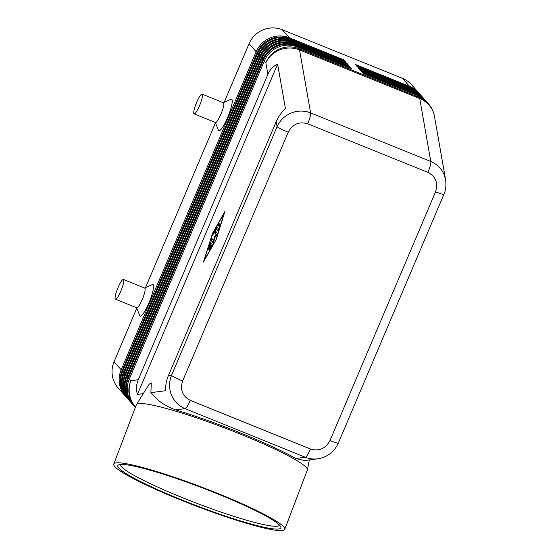 <?xml version="1.0" encoding="UTF-8"?>
<svg xmlns="http://www.w3.org/2000/svg" width="558" height="558" viewBox="0 0 558 558"><rect width="100%" height="100%" fill="white"/><g stroke="black" fill="none" stroke-linecap="round" stroke-linejoin="round"><path stroke-width="0.84" d="M143.008 393.669L137.428 394.394C135.985 389.435 136.257 384.553 138.244 379.754L267.889 74.326C269.96 69.562 273.204 66.165 277.619 64.135L285.431 108.573C281.344 112.493 278.268 116.845 276.203 121.63L277.082 126.652A10.637 0.963 23 0 0 280.953 128.961A10.637 0.963 23 0 0 288.228 132.211C292.636 124.106 299.13 121.295 307.709 123.778A10.637 1.974 -68 0 0 310.011 117.215A10.637 1.974 -68 0 0 310.604 112.89C304.173 110.414 297.693 110.456 291.15 113.023C284.692 115.792 279.997 120.34 277.082 126.652L171.487 375.422C168.934 381.993 168.921 388.521 171.452 395.015C174.187 401.411 178.727 405.952 185.061 408.637A10.637 1.974 -68 0 0 187.342 406.21A10.637 1.974 -68 0 0 190.292 400.393C182.424 396.229 179.871 389.756 182.633 380.981A10.637 0.963 -157 0 1 175.352 377.731A10.637 0.963 -157 0 1 171.487 375.422L168.3 375.834C166.298 380.64 165.419 385.599 165.663 390.719L150.904 392.637L155.257 397.122C159.4 402.067 166.172 406.322 175.568 409.879C195.97 416.066 217.976 423.906 241.593 433.406C265.015 442.933 283.073 451.289 295.768 458.488L304.494 460.552L317.704 458.829C313.408 459.367 309.258 458.836 305.261 457.246L295.768 458.488M307.709 123.778L427.909 172.387C435.777 176.558 438.33 183.024 435.568 191.799A10.637 0.963 23 0 0 441.992 194.086A10.637 0.963 23 0 0 443.91 194.31L338.308 443.08A10.637 0.963 -157 0 1 336.397 442.857A10.637 0.963 -157 0 1 329.973 440.569C325.565 448.674 319.071 451.492 310.492 449.002A10.637 1.974 112 0 1 307.535 454.819A10.637 1.974 112 0 1 305.261 457.246L185.061 408.637L175.568 409.879M443.903 194.31C445.758 190.48 446.323 185.619 445.598 179.711L444.245 174.933C441.615 168.662 437.13 164.178 430.797 161.499L310.604 112.89L299.541 49.941A25.535 4.736 -68 0 0 299.346 49.223A25.535 4.736 -68 0 0 299.053 48.727L297.505 46.977L351.784 68.927L350.912 67.943L296.633 45.986A25.535 24.984 138.5 0 0 277.27 46.195A25.535 24.984 138.5 0 0 263.432 59.992L128.452 377.982A25.535 24.984 138.5 0 0 128.242 397.289A25.535 24.984 138.5 0 0 132.588 404.306A25.535 24.984 138.5 0 0 133.034 404.794M445.598 179.704L436.586 128.431M132.588 404.306L132.009 403.643A25.535 24.984 -41.5 0 1 127.663 396.633A25.535 24.984 -41.5 0 1 127.873 377.32L262.853 59.336A25.535 24.984 -41.5 0 1 276.691 45.54A25.535 24.984 -41.5 0 1 296.054 45.331L350.333 67.288L349.461 66.297L295.182 44.347A25.535 24.984 138.5 0 0 275.819 44.549A25.535 24.984 138.5 0 0 261.981 58.346L127.001 376.336A25.535 24.984 138.5 0 0 126.792 395.643A25.535 24.984 138.5 0 0 131.137 402.66L130.551 402.004A25.535 24.984 -41.5 0 1 126.206 394.987A25.535 24.984 -41.5 0 1 126.422 375.68L261.395 57.69A25.535 24.984 -41.5 0 1 275.24 43.894A25.535 24.984 -41.5 0 1 294.596 43.691L348.883 65.642L348.011 64.658L293.724 42.701A25.535 24.984 138.5 0 0 274.369 42.903A25.535 24.984 138.5 0 0 260.523 56.707L125.55 374.69A25.535 24.984 138.5 0 0 125.334 394.004A25.535 24.984 138.5 0 0 129.679 401.014L129.1 400.358A25.535 24.984 -41.5 0 1 124.755 393.341A25.535 24.984 -41.5 0 1 124.964 374.034L259.944 56.044A25.535 24.984 -41.5 0 1 273.783 42.248A25.535 24.984 -41.5 0 1 293.145 42.045L347.425 63.996L346.553 63.012L292.273 41.062A25.535 24.984 138.5 0 0 272.911 41.264A25.535 24.984 138.5 0 0 259.072 55.061L124.092 373.051A25.535 24.984 138.5 0 0 123.883 392.358A25.535 24.984 138.5 0 0 128.228 399.375L127.649 398.719A25.535 24.984 -41.5 0 1 123.297 391.702A25.535 24.984 -41.5 0 1 123.513 372.388L258.494 54.405A25.535 24.984 -41.5 0 1 272.332 40.608A25.535 24.984 -41.5 0 1 291.695 40.399L345.974 62.357L345.102 61.366L290.823 39.416A25.535 24.984 138.5 0 0 271.46 39.618A25.535 24.984 138.5 0 0 257.622 53.415L122.641 371.405A25.535 24.984 138.5 0 0 122.425 390.712A25.535 24.984 138.5 0 0 126.778 397.728L126.192 397.073A25.535 24.984 -41.5 0 1 121.846 390.056A25.535 24.984 -41.5 0 1 122.062 370.749L257.036 52.759A25.535 24.984 -41.5 0 1 270.874 38.962A25.535 24.984 -41.5 0 1 290.237 38.76L344.516 60.71L343.644 59.727L289.365 37.77A25.535 24.984 138.5 0 0 270.002 37.979A25.535 24.984 138.5 0 0 256.164 51.775L121.191 369.759A25.535 24.984 138.5 0 0 120.974 389.072A25.535 24.984 138.5 0 0 125.32 396.082A25.535 24.984 138.5 0 0 125.766 396.571M289.225 38.376L289.365 37.77L282.243 29.72A25.535 24.984 138.5 0 0 262.881 29.923A25.535 24.984 138.5 0 0 249.042 43.719L256.164 51.775L257.238 52.306M122.251 370.296L121.191 369.759L114.069 361.71A25.535 24.984 138.5 0 0 113.853 381.016A25.535 24.984 138.5 0 0 118.198 388.033L125.32 396.082M138.244 379.754L130.872 380.716A25.535 24.984 -41.5 0 0 130.663 400.023A25.535 24.984 -41.5 0 0 135.008 407.04L133.46 405.289A25.535 24.984 -41.5 0 1 129.114 398.272A25.535 24.984 -41.5 0 1 129.33 378.966L264.304 60.975A25.535 24.984 -41.5 0 1 278.142 47.179A25.535 24.984 -41.5 0 1 297.505 46.977M419.184 93.374A25.535 24.984 138.5 0 0 418.751 92.872A25.535 24.984 138.5 0 0 409.558 86.378L355.279 64.428L356.15 65.412L410.43 87.369A25.535 24.984 -41.5 0 1 419.623 93.863L420.209 94.518A25.535 24.984 138.5 0 0 411.016 88.025L356.729 66.074L357.608 67.058L411.888 89.008A25.535 24.984 -41.5 0 1 421.081 95.502L421.66 96.164A25.535 24.984 138.5 0 0 412.467 89.671L358.187 67.713L359.059 68.704L413.339 90.654A25.535 24.984 -41.5 0 1 422.532 97.148L423.11 97.803A25.535 24.984 138.5 0 0 413.924 91.31L359.638 69.359L360.51 70.343L414.796 92.3A25.535 24.984 -41.5 0 1 423.982 98.794L424.568 99.45A25.535 24.984 138.5 0 0 415.375 92.956L361.096 71.005L361.968 71.989L416.247 93.939A25.535 24.984 -41.5 0 1 425.44 100.433L426.019 101.089A25.535 24.984 138.5 0 0 416.826 94.595L362.547 72.645L363.418 73.635L417.698 95.585A25.535 24.984 -41.5 0 1 426.891 102.079L428.439 103.823A25.535 24.984 -41.5 0 0 419.246 97.329L299.053 48.727A25.535 24.984 -41.5 0 0 279.691 48.93A25.535 24.984 -41.5 0 0 265.852 62.726L267.889 74.326M202.101 94.142L223.423 102.763A10.637 1.974 112 0 1 220.884 114.271A10.637 1.974 112 0 1 215.444 122.495L194.121 113.867A10.637 1.974 112 0 1 196.653 102.358A10.637 1.974 112 0 1 202.101 94.142A10.637 1.974 112 0 1 199.562 105.65A10.637 1.974 112 0 1 194.121 113.867M223.249 102.693L230.963 99.254A17.026 3.153 112 0 1 227.573 117.612A17.026 3.153 112 0 1 218.429 130.258L215.269 122.418M115.45 299.2L136.773 307.821A10.637 1.974 -68 0 0 142.22 299.604A10.637 1.974 -68 0 0 144.752 288.095L123.43 279.467A10.637 1.974 -68 0 0 117.989 287.691A10.637 1.974 -68 0 0 115.45 299.2A10.637 1.974 -68 0 0 120.891 290.976A10.637 1.974 -68 0 0 123.43 279.467M144.341 288.13L152.299 284.587A17.026 3.153 112 0 1 148.909 302.938A17.026 3.153 112 0 1 139.758 315.584L136.501 307.507M179.885 499.661A91.505 9.821 20.9 0 1 113.748 464.144A91.505 9.821 20.9 0 1 218.638 493.774A91.505 9.821 20.9 0 1 284.775 529.291A91.505 9.821 20.9 0 1 179.885 499.661M113.748 464.144L136.34 404.829A91.505 9.821 20.9 0 1 136.424 404.662A91.505 9.821 20.9 0 1 241.23 434.459A91.505 9.821 20.9 0 1 307.416 469.794A91.505 9.821 20.9 0 1 307.367 469.975L284.775 529.291M217.732 493.914A87.25 9.36 20.9 0 1 280.681 526.654A87.25 9.36 20.9 0 1 180.785 499.522A87.25 9.36 20.9 0 1 118.561 464.898A87.25 9.36 20.9 0 1 217.732 493.914M279.537 525.099A85.123 9.13 20.9 0 1 181.992 497.478A85.123 9.13 20.9 0 1 120.451 464.5M136.424 404.662L149.07 384.295L151.267 382.879L150.904 392.637M277.619 64.135L137.428 394.394M211.97 234.297L224.916 211.398L216.33 239.222L203.384 262.12L212.193 234.388M426.452 101.591A25.535 24.984 138.5 0 0 426.019 101.089M424.994 99.945A25.535 24.984 138.5 0 0 424.568 99.45M423.543 98.306A25.535 24.984 138.5 0 0 423.11 97.803M422.092 96.66A25.535 24.984 138.5 0 0 421.66 96.164M420.634 95.013A25.535 24.984 138.5 0 0 420.209 94.518M282.243 29.72L402.437 78.329L409.558 86.378L409.426 86.957M418.751 92.872L411.63 84.823A25.535 24.984 138.5 0 0 402.437 78.329M350.78 68.522L350.912 67.943M349.322 66.876L349.461 66.297M131.137 402.66A25.535 24.984 138.5 0 0 131.576 403.148M347.871 65.23L348.011 64.658M129.679 401.014A25.535 24.984 138.5 0 0 130.126 401.502M346.42 63.591L346.553 63.012M128.228 399.375A25.535 24.984 138.5 0 0 128.675 399.863M344.963 61.945L345.102 61.366M126.778 397.728A25.535 24.984 138.5 0 0 127.217 398.217M343.512 60.306L343.644 59.727M114.069 361.71L136.78 308.197M145.519 287.607L215.451 122.865M224.19 102.274L249.042 43.719M210.282 245.374L209.773 244.802L208.218 248.805L210.331 242.556L212.159 244.613L209.355 250.096L211.077 246.273L210.568 245.701L209.327 248.631L208.783 249.447L209.041 248.303L210.282 245.374L210.98 245.869M209.773 244.802L211.057 245.687M210.847 243.128L210.143 244.948M210.568 245.701L211.608 246.315M211.077 246.273L211.524 246.455M220.11 224.728L219.294 226.694L218.129 225.376L218.945 223.416L220.11 224.728M219.454 223.988L218.903 225.69L219.559 226.429M216.162 239.033L224.086 213.351L212.138 234.486L204.214 260.168L216.364 239.117M216.232 229.003L212.179 235.964L216.957 226.946L218.785 229.003L217.969 230.963L216.232 229.003L218.234 230.705M217.474 227.518L216.56 229.136M213.714 240.596L214.37 237.004L216.197 234.737L214.816 233.181L215.632 231.221L217.46 233.286L216.804 235.141L214.858 237.555L213.337 243.051L210.84 240.233L211.656 238.273L214.258 240.812M212.166 238.845L211.615 240.547L213.595 242.786M214.37 237.004L215.074 237.29M216.197 234.737L216.888 235.023M216.148 231.793L215.597 233.495L216.909 234.988M276.203 121.63L168.3 375.834M436.586 128.424L434.459 116.322A25.535 24.057 170 0 0 433.134 111.705A25.535 24.057 170 0 0 419.735 98.55L430.797 161.499A10.637 1.974 112 0 1 430.204 165.824A10.637 1.974 112 0 1 427.909 172.387M264.304 60.975L265.852 62.726A25.535 24.057 170 0 1 280.039 49.788A25.535 24.057 170 0 1 299.541 49.941L419.735 98.55A25.535 4.736 112 0 0 419.539 97.831A25.535 4.736 112 0 0 419.246 97.329L417.698 95.585M135.51 407.012A25.535 24.957 82.6 0 1 131.276 400.246A25.535 24.957 82.6 0 1 130.872 380.716L129.33 378.966M257.036 52.759L258.689 53.952M123.709 371.935L122.062 370.749M290.237 38.76L290.676 40.016M258.494 54.405L260.14 55.598M125.159 373.581L123.513 372.388M291.695 40.399L292.134 41.662M259.944 56.044L261.597 57.237M126.61 375.22L124.964 374.034M293.145 42.045L293.585 43.301M261.395 57.69L263.048 58.883M128.068 376.866L126.422 375.68M294.596 43.691L295.036 44.947M262.853 59.336L264.499 60.522M129.519 378.512L127.873 377.32M296.054 45.331L296.493 46.593M416.693 95.174L416.247 93.939M415.236 93.535L414.796 92.3M413.785 91.889L413.339 90.654M412.334 90.243L411.888 89.008M410.43 87.369L410.876 88.603M209.041 248.303L209.403 248.45M209.599 243.881L210.38 244.195M209.836 248.477L210.282 248.659M218.129 225.376L218.903 225.69M212.661 234.346L213.107 234.527M216.644 227.301L217.418 227.615M210.84 240.233L211.615 240.547M214.816 233.181L215.597 233.495M310.492 449.002L190.292 400.393M435.568 191.799L329.973 440.569M182.633 380.981L288.228 132.211M309.299 459.925L307.416 469.794M338.308 443.073C334.207 451.966 327.337 457.218 317.704 458.829M135.008 407.04A25.535 25.535 0 0 0 135.357 407.424M434.459 116.322A25.535 25.535 0 0 0 428.439 103.823"/></g></svg>
